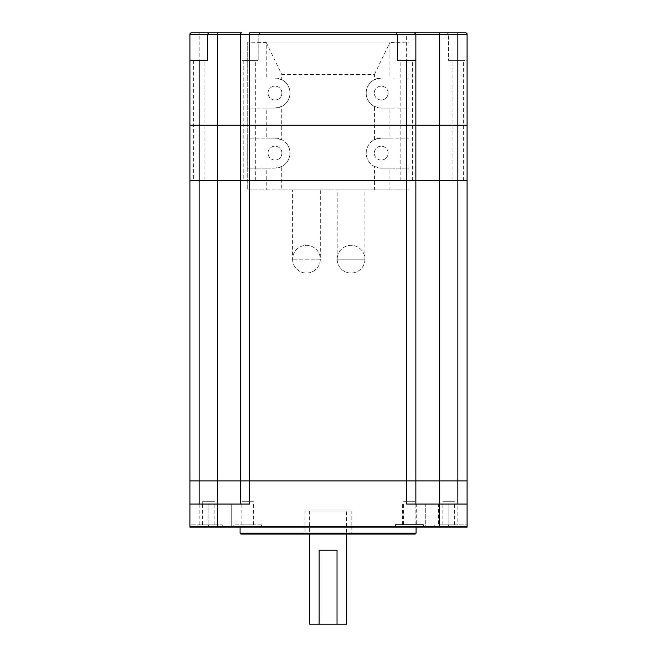 <?xml version="1.0" encoding="UTF-8"?>
<svg xmlns="http://www.w3.org/2000/svg" width="657" height="657" viewBox="0 0 657 657"><rect width="100%" height="100%" fill="white"/><g stroke="black" fill="none" stroke-linecap="round" stroke-linejoin="round"><path stroke-width="0.49" stroke-dasharray="3.29 2.46" d="M438.548 504.042L406.617 504.042L438.548 504.042L438.548 526.676L261.519 526.676L261.519 524.828L261.519 527.144L261.519 526.676L189.914 526.676L233.802 526.676L233.802 524.828L233.802 526.676L467.086 526.676L434.753 526.676L467.086 526.676L438.548 526.676L438.548 527.144L467.086 527.144L448.608 527.144L467.086 527.144L467.086 526.676L467.086 527.144L467.086 526.676L448.608 526.676L467.086 526.676L467.086 480.94M261.519 524.828L233.802 524.828L261.519 524.828M214.502 504.042L202.282 504.042L202.282 501.734L214.502 501.734L214.502 504.042L217.631 504.042L217.631 527.144L189.914 527.144L189.914 526.676L189.914 527.144L222.247 527.144L189.914 527.144L189.914 526.676L222.247 526.676L189.914 526.676L222.247 526.676L189.914 526.676L189.914 524.828L222.247 524.828L189.914 524.828L189.914 526.676L189.914 504.042L249.553 504.042L240.314 504.042L249.553 504.042L249.553 480.94M249.553 480.949L406.617 480.949L240.314 480.949L249.553 480.949L249.553 180.675L406.617 180.675L189.914 180.675L189.914 480.949M189.914 504.042L189.914 480.94L199.153 480.94L189.914 480.94M448.608 524.828L467.086 524.828L448.608 524.828L448.608 526.676L434.753 526.676L448.608 526.676L448.608 524.828M395.481 527.144L395.481 524.828L423.198 524.828L423.198 527.144M425.744 504.042L448.838 504.042L425.744 504.042L448.838 504.042L425.744 504.042L425.744 526.676L448.838 526.676L425.744 526.676L448.838 526.676L425.744 526.676L448.838 526.676L425.744 526.676L448.838 526.676L425.744 526.676L425.744 527.144L448.838 527.144L425.744 527.144L448.838 527.144L425.744 527.144L425.744 504.042M467.086 480.949L457.847 480.949L467.086 480.949L467.086 180.675L457.847 180.675L457.847 480.94L415.856 480.94L415.856 504.042L467.086 504.042M208.162 504.042L231.256 504.042L208.162 504.042L231.256 504.042L208.162 504.042L208.162 526.676L231.256 526.676L208.162 526.676L231.256 526.676L208.162 526.676L231.256 526.676L208.162 526.676L231.256 526.676L208.162 526.676L208.162 527.144L231.256 527.144L208.162 527.144L231.256 527.144L208.162 527.144L208.162 504.042M240.314 504.042L240.314 180.675L240.322 480.94L217.631 480.94L217.631 504.042L240.322 504.042L202.282 504.042M457.847 524.828L439.369 524.828L457.847 524.828L457.847 504.042L439.369 504.042L457.847 504.042L457.847 480.94L406.617 480.94L415.856 480.94L415.856 504.042L402.413 504.042L415.856 504.042L406.617 504.042L406.617 480.94M240.322 504.042L240.322 125.241L199.153 125.241L199.153 34.238L189.914 34.238L189.914 125.241L240.322 125.241L240.314 34.238L240.314 60.567L258.792 60.567L240.314 60.567L240.322 480.94L199.153 480.94L199.153 504.042M439.369 524.828L439.369 180.675L467.086 180.675L467.086 125.241L457.847 125.241L457.847 180.675L415.856 180.675L415.856 504.042M416.275 524.828L402.413 524.828L416.275 524.828L416.275 504.042M202.282 501.734L214.502 501.734M217.631 524.828L199.153 524.828L217.631 524.828L217.631 501.734M454.381 524.828L442.834 524.828L454.381 524.828L454.381 501.734L442.834 501.734L454.381 501.734M214.166 524.828L202.619 524.828L214.166 524.828L214.166 501.734L202.619 501.734L214.166 501.734M253.43 524.828L241.883 524.828L253.43 524.828L253.43 501.734L241.883 501.734L253.43 501.734M415.117 524.828L403.57 524.828L415.117 524.828L415.117 501.734L403.57 501.734L415.117 501.734M351.183 510.974L304.988 510.974L351.183 510.974L351.183 526.676L304.988 526.676L351.183 526.676L304.988 526.676L351.183 526.676L351.183 527.144L304.988 527.144L351.183 527.144L351.183 533.147L352.111 534.067L304.068 534.067L352.111 534.067M448.838 504.042L448.838 527.144L448.838 504.042M231.256 504.042L231.256 527.144L231.256 504.042M337.033 550.238L319.146 550.238M346.567 624.15L309.611 624.15M346.567 510.974L309.611 510.974L346.567 510.974L346.567 534.067M415.208 33.064L439.369 32.85L439.369 125.241L415.856 125.241L415.856 180.675L415.856 125.241L249.553 125.241L249.553 180.675L240.314 180.675L240.314 125.241L439.369 125.241L439.369 180.675L415.856 180.675L415.856 480.94L415.856 180.675L406.617 180.675L415.856 180.675L415.856 34.238L448.608 34.238L448.608 60.567L448.608 34.238L467.086 34.238L467.086 60.567L448.608 60.567L467.086 60.567L467.086 125.241L439.369 125.241L457.847 125.241L457.847 60.567M217.631 480.94L199.153 480.94L199.153 125.241L189.914 125.241L189.914 180.675L217.631 180.675L217.631 34.238L240.314 34.238A1.388 1.388 0 0 1 241.702 32.85L240.314 34.238L241.702 32.85L240.322 34.238L240.322 180.675L217.631 180.675L217.631 480.94M260.18 32.85L258.792 34.238L258.792 60.567L258.792 34.238L260.18 32.85L249.553 32.85M199.153 32.85L199.153 34.238L217.631 34.238L217.631 32.85L191.302 32.85M467.086 34.238L465.698 32.85L457.847 32.85M452.073 180.675L463.62 180.675L452.073 180.675L452.073 125.241L463.62 125.241L452.073 125.241L452.073 60.567L463.62 60.567L452.073 60.567M400.844 180.675L412.399 180.675L400.844 180.675L400.844 125.241L412.399 125.241L400.844 125.241L400.844 60.567L412.399 60.567L400.844 60.567M249.553 60.567L249.553 125.241L240.314 125.241L240.314 34.238L406.617 34.238L406.617 480.949M415.856 125.241L415.856 34.238L415.856 125.241M193.38 60.567L204.927 60.567L193.38 60.567L193.38 125.241L204.927 125.241L193.38 125.241L204.927 125.241L193.38 125.241L193.38 180.675L204.927 180.675L193.38 180.675M243.78 60.567L255.335 60.567L243.78 60.567L243.78 125.241L255.335 125.241L243.78 125.241L255.335 125.241L243.78 125.241L243.78 180.675L255.335 180.675L243.78 180.675M207.571 34.238L207.571 60.567L189.914 60.567M397.378 34.238L397.378 60.567L415.856 60.567M447.22 32.85L448.608 34.238L447.22 32.85M414.477 32.85L415.856 34.238A1.388 1.388 0 0 0 414.477 32.85A1.388 1.388 0 0 1 415.856 34.238L406.617 34.238L406.617 32.85M416.095 533.147L240.084 533.147M241.012 534.067L415.167 534.067M416.095 527.144L240.084 527.144L416.095 527.144M351.183 533.147L304.988 533.147L351.183 533.147M217.631 527.144L233.802 527.144L233.802 526.676L233.802 527.144L438.548 527.144M448.608 527.144L434.753 527.144L448.608 527.144L448.608 526.676L448.608 527.144M351.183 527.144L304.988 527.144L351.183 527.144M400.844 125.241L412.399 125.241L400.844 125.241M452.073 125.241L463.62 125.241L452.073 125.241M374.449 166.517L381.216 168.126L408.933 168.126L408.933 138.101L389.921 138.101L389.921 108.076L408.933 108.076L408.933 78.043L389.921 78.043L389.921 42.491L408.933 42.089L247.246 42.089L266.257 42.491L266.257 78.043L247.246 78.043L247.246 108.076L266.257 108.076L266.257 138.101L247.246 138.101L247.246 108.076L274.963 108.076L281.73 106.467A15.012 15.012 0 0 0 281.73 79.653L281.73 74.422L374.449 74.422L374.449 79.653A15.012 15.012 0 0 0 374.449 106.467L374.449 139.711A15.012 15.012 0 0 0 374.449 166.517L374.449 189.914L389.921 189.914L389.921 168.126L408.933 168.126L408.933 189.914L389.921 189.914M281.73 139.711L274.963 138.101L247.246 138.101L247.246 168.126L266.257 168.126L266.257 189.914L247.246 189.914L247.246 168.126L274.963 168.126L281.73 166.517A15.012 15.012 0 0 0 281.73 139.711L281.73 106.467M247.246 42.089L247.246 189.914L408.933 189.914L408.933 42.089L247.246 42.089M281.73 79.653L274.963 78.043L247.246 78.043L247.246 42.491M266.257 108.076L274.963 108.076A15.012 15.012 0 0 0 289.975 93.064A15.012 15.012 0 0 0 274.963 78.043L266.257 78.043M266.257 168.126L274.963 168.126A15.012 15.012 0 0 0 289.975 153.114A15.012 15.012 0 0 0 274.963 138.101L266.257 138.101M266.257 42.491L281.73 74.43M266.257 189.914L281.73 189.914L281.73 166.517M408.933 42.491L408.933 78.043L381.216 78.043L374.449 79.653M374.449 106.467L381.216 108.076L408.933 108.076L408.933 138.101L381.216 138.101L374.449 139.711M389.921 78.043L381.216 78.043A15.012 15.012 0 0 0 366.204 93.064A15.012 15.012 0 0 0 381.216 108.076L389.921 108.076M389.921 138.101L381.216 138.101A15.012 15.012 0 0 0 366.204 153.114A15.012 15.012 0 0 0 381.216 168.126L389.921 168.126M374.449 74.43L389.921 42.491M374.449 189.914L281.73 189.914M274.963 99.987A6.931 6.931 0 0 0 281.894 93.064A6.931 6.931 0 0 0 274.963 86.133A6.931 6.931 0 0 0 268.031 93.064A6.931 6.931 0 0 0 274.963 99.987M274.963 160.045A6.931 6.931 0 0 0 281.894 153.114A6.931 6.931 0 0 0 274.963 146.183A6.931 6.931 0 0 0 268.031 153.114A6.931 6.931 0 0 0 274.963 160.045M381.216 99.987A6.931 6.931 0 0 0 388.139 93.064A6.931 6.931 0 0 0 381.216 86.133A6.931 6.931 0 0 0 374.285 93.064A6.931 6.931 0 0 0 381.216 99.987M381.216 160.045A6.931 6.931 0 0 0 388.139 153.114A6.931 6.931 0 0 0 381.216 146.183A6.931 6.931 0 0 0 374.285 153.114A6.931 6.931 0 0 0 381.216 160.045M388.139 153.114A6.931 6.931 0 0 0 377.75 147.111A6.931 6.931 0 0 0 377.75 159.117A6.931 6.931 0 0 0 388.139 153.114M388.139 93.064A6.931 6.931 0 0 0 377.75 87.061A6.931 6.931 0 0 0 377.75 99.059A6.931 6.931 0 0 0 388.139 93.064M281.894 153.114A6.931 6.931 0 0 0 271.497 147.111A6.931 6.931 0 0 0 271.497 159.117A6.931 6.931 0 0 0 281.894 153.114M281.894 93.064A6.931 6.931 0 0 0 271.497 87.061A6.931 6.931 0 0 0 271.497 99.059A6.931 6.931 0 0 0 281.894 93.064M320.304 259.203L292.587 259.203L320.304 259.203L320.304 189.914L292.587 189.914L320.304 189.914M364.922 259.203A13.863 13.863 0 0 1 344.137 271.21A13.863 13.863 0 0 1 344.137 247.204A13.863 13.863 0 0 1 364.922 259.203A13.863 13.863 0 0 1 344.137 271.21A13.863 13.863 0 0 1 344.137 247.204A13.863 13.863 0 0 1 364.922 259.203L337.205 259.203L364.922 259.203L364.922 189.914L337.205 189.914L364.922 189.914M292.587 259.203A13.863 13.863 0 0 0 313.373 271.21A13.863 13.863 0 0 0 313.373 247.204A13.863 13.863 0 0 0 292.587 259.203A13.863 13.863 0 0 0 313.373 271.21A13.863 13.863 0 0 0 313.373 247.204A13.863 13.863 0 0 0 292.587 259.203L292.587 189.914M208.392 526.676L208.392 524.828L208.392 526.676M434.753 524.828L434.753 527.144M222.247 524.828L222.247 527.144M402.413 524.828L402.413 504.042M199.153 524.828L199.153 501.734M442.834 524.828L442.834 501.734M202.619 524.828L202.619 501.734M241.883 524.828L241.883 501.734M403.57 524.828L403.57 501.734M304.988 510.974L304.988 533.147L304.068 534.067M309.611 510.974L309.611 534.067M463.62 180.675L463.62 60.567M412.399 180.675L412.399 60.567M204.927 180.675L204.927 60.567M255.335 180.675L255.335 60.567M337.205 259.203L337.205 189.914"/><path stroke-width="0.99" d="M189.914 480.949L199.153 480.949L189.914 480.949L189.914 180.675L415.856 180.675L415.856 480.94L467.086 480.94L467.086 526.676L423.198 526.676L423.198 524.828L395.481 524.828L395.481 526.676L189.914 526.676L423.198 526.676L395.481 526.676L395.481 527.144L189.914 527.144L189.914 480.94M467.086 504.042L406.617 504.042L406.617 480.94M415.856 60.567L415.856 34.238L249.553 34.238L249.553 125.241L240.314 125.241L406.617 125.241L406.617 60.567L415.856 60.567L415.856 125.241L249.553 125.241L249.553 480.949L415.856 480.949L406.617 480.949L406.617 180.675L240.314 180.675L240.314 34.238A1.388 1.388 0 0 1 241.702 32.85L217.631 32.85L241.702 32.85M199.153 504.042L199.153 480.94L217.631 480.94L217.631 180.675L189.914 180.675L189.914 125.241L199.153 125.241L199.153 480.94L249.553 480.94L249.553 504.042L189.914 504.042M423.198 527.144L423.198 526.676L467.086 526.676L467.086 527.144L395.481 527.144M249.553 480.94L217.631 480.94L217.631 527.144M406.617 60.567L397.378 60.567L397.378 34.238L395.999 32.85L249.553 32.85L249.553 34.238L217.631 34.238L217.631 125.241L240.314 125.241L199.153 125.241L217.631 125.241L217.631 180.675L240.314 180.675L240.314 504.042M439.369 504.042L439.369 480.94L415.856 480.94L415.856 504.042M346.567 534.067L346.567 624.15L337.033 624.15L337.033 550.238L319.146 550.238L319.146 624.15L309.611 624.15L309.611 534.067M337.033 624.15L319.146 624.15M397.378 34.238L395.999 32.85L465.698 32.85A1.388 1.388 0 0 1 467.086 34.238L467.086 125.241L415.856 125.241L415.856 180.675L467.086 180.675L467.086 480.949M249.553 480.949L406.617 480.949M467.086 480.94L439.369 480.94L439.369 34.238L415.856 34.238L414.477 32.85L260.18 32.85M191.302 32.85L217.639 32.85L217.631 34.238L207.571 34.238L208.959 32.85L207.571 34.238L189.914 34.238L191.302 32.85A1.388 1.388 0 0 0 189.914 34.238A1.388 1.388 0 0 1 191.302 32.85M457.847 504.042L457.847 125.241L467.086 125.241L467.086 180.675L406.617 180.675L406.617 125.241L457.847 125.241L457.847 32.85L439.369 32.85L439.369 34.238L467.086 34.238M199.153 60.567L199.153 125.241L189.914 125.241L189.914 60.567L207.571 60.567L207.571 34.238M189.914 60.567L189.914 34.238M414.477 32.85A1.388 1.388 0 0 1 415.856 34.238M416.095 533.147L415.167 534.067L241.012 534.067L240.084 533.147L416.095 533.147L416.095 527.144M439.295 504.042L439.295 527.144M240.084 533.147L240.084 527.144"/></g></svg>
